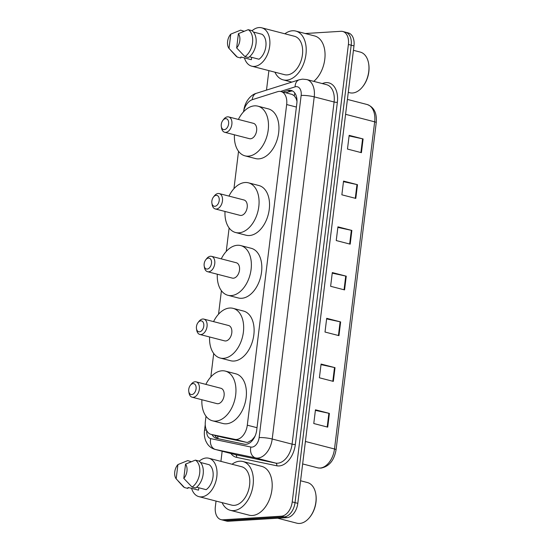 <?xml version="1.0" encoding="UTF-8"?>
<svg xmlns="http://www.w3.org/2000/svg" width="551" height="551" viewBox="0 0 551 551"><rect width="100%" height="100%" fill="white"/><g stroke="black" fill="none" stroke-linecap="round" stroke-linejoin="round"><path stroke-width="0.83" d="M206.005 416.239L205.378 421.37A13.995 8.906 -75.5 0 0 211.026 434.353L222.611 437.349L246.228 442.295L247.723 442.391L252 439.96L254.128 437.425A4.663 2.969 -75.5 0 0 254.624 437.046M211.026 434.353A13.995 8.906 -75.5 0 0 211.281 434.415L234.898 439.361A13.995 8.906 -75.5 0 0 236.462 439.478A13.995 8.906 -75.5 0 0 247.296 425.186L286.665 104.538A13.995 8.906 -75.5 0 0 281.017 91.556A13.995 8.906 -75.5 0 0 277.587 91.686L252.386 99.648A13.995 8.906 -75.5 0 0 243.446 111.915M296.941 99.593A4.663 2.969 -75.5 0 0 295.804 98.016L294.255 95.791L292.058 94.407L281.017 91.556M255.265 435.621A13.995 8.906 104.5 0 1 254.128 437.425M295.804 98.016A13.995 8.906 104.5 0 1 296.982 101.515M238.542 151.291L233.948 188.669M229.126 227.962L226.241 251.435M221.419 290.721L218.54 314.194M213.712 353.48L210.833 376.953M212.032 434.615A13.995 8.906 -75.5 0 0 216.329 438.32A13.995 8.906 -75.5 0 0 216.584 438.382L244.334 444.196A13.995 8.906 -75.5 0 0 245.898 444.306A13.995 8.906 -75.5 0 0 256.732 430.021L296.837 103.416A13.995 8.906 -75.5 0 0 291.19 90.426A13.995 8.906 -75.5 0 0 287.753 90.564L283 92.065M305.233 33.515L340.931 31.311A13.995 8.906 104.5 0 1 342.756 31.483A13.995 8.906 104.5 0 1 348.397 44.473L292.237 501.906A13.995 8.906 104.5 0 1 281.396 516.191L222.824 519.807A13.995 8.906 104.5 0 1 220.999 519.634A13.995 8.906 104.5 0 1 215.358 506.644L216.04 501.073M220.917 461.366L222.156 451.235M266.498 90.109L268.895 70.624M342.756 31.483L348.328 32.929A13.995 8.906 104.5 0 1 353.976 45.912L297.809 503.345A13.995 8.906 104.5 0 1 286.975 517.637L228.403 521.246L225.614 520.53A13.995 8.906 104.5 0 1 223.789 520.358A13.995 8.906 104.5 0 0 225.614 520.53L284.185 516.914L225.614 520.53L222.824 519.807M297.809 503.345L295.026 502.629A13.995 8.906 104.5 0 1 284.185 516.914A13.995 8.906 104.5 0 0 295.026 502.629L351.187 45.196L295.026 502.629L292.237 501.906M345.539 32.206A13.995 8.906 104.5 0 1 351.187 45.196A13.995 8.906 104.5 0 0 345.539 32.206M285.783 92.788L290.542 91.287A13.995 8.906 104.5 0 1 292.54 90.963M218.203 438.72A13.995 8.906 104.5 0 1 214.821 435.338M349.093 135.918L362.586 138.824A3.733 0.585 7 0 1 363.102 138.948L349.162 135.346L347.474 149.066L361.422 152.675L363.102 138.948M343.473 181.658L356.965 184.571A3.733 0.585 7 0 1 357.489 184.695L343.542 181.086L341.861 194.813L355.801 198.415L357.489 184.695M337.859 227.405L351.352 230.318A3.733 0.585 7 0 1 351.869 230.435L337.928 226.833L336.241 240.553L350.188 244.162L351.869 230.435M315.392 410.378L328.885 413.291A3.733 0.585 7 0 1 329.402 413.408L315.461 409.806L313.774 423.526L327.721 427.135L329.402 413.408M321.006 364.631L334.498 367.545A3.733 0.585 7 0 1 335.022 367.669L321.081 364.059L319.394 377.786L333.334 381.388L335.022 367.669M326.626 318.891L340.119 321.805A3.733 0.585 7 0 1 340.635 321.922L326.695 318.32L325.007 332.039L338.955 335.649L340.635 321.922M332.239 273.144L345.732 276.058A3.733 0.585 7 0 1 346.255 276.182L332.308 272.573L330.628 286.3L344.568 289.902L346.255 276.182M228.403 521.246A13.995 8.906 104.5 0 1 226.578 521.081L220.999 519.634M300.584 480.768L307.417 482.538A21 13.355 104.5 0 1 315.799 494.116L315.888 494.681A20.063 12.763 104.5 0 1 310.199 516.68L309.841 517.134A21 13.355 104.5 0 1 299.634 523.45A21 13.355 104.5 0 1 296.899 523.195L277.642 518.209M315.799 494.116A21 13.355 104.5 0 1 309.841 517.134M232.026 464.238A25.194 16.027 104.5 0 1 239.664 461.215A25.194 16.027 104.5 0 1 242.936 461.518A25.194 16.027 104.5 0 1 252.709 487.421A25.194 16.027 104.5 0 1 233.596 510.612A25.194 16.027 104.5 0 1 230.318 510.309A25.194 16.027 104.5 0 1 222.087 502.636M242.936 461.518L261.759 466.387A25.194 16.027 104.5 0 1 271.533 492.291A25.194 16.027 104.5 0 1 252.42 515.481A25.194 16.027 104.5 0 1 249.142 515.178L230.318 510.309M199.18 461.228A19.829 12.611 104.5 0 1 206.246 457.998A19.829 12.611 104.5 0 1 208.829 458.239A19.829 12.611 104.5 0 1 216.515 478.619A19.829 12.611 104.5 0 1 201.473 496.878A19.829 12.611 104.5 0 1 198.897 496.637A19.829 12.611 104.5 0 1 191.583 488.351M208.829 458.239L241.593 466.711A19.829 12.611 104.5 0 1 249.286 487.098A19.829 12.611 104.5 0 1 234.244 505.357A19.829 12.611 104.5 0 1 231.661 505.109L198.897 496.637M198.808 487.78L198.518 490.149L188.056 487.442L187.939 488.441L184.454 487.539A14.932 9.498 104.5 0 1 182.96 486.292L178.111 481.016M176.168 478.86A9.333 5.937 104.5 0 1 177.918 464.576L176.168 478.86L184.454 487.539M177.918 464.576L187.76 460.588L191.218 461.704M196.604 487.208L206.143 489.674A13.995 8.906 104.5 0 0 213.017 476.87A13.995 8.906 104.5 0 0 209.208 464.727L200.557 462.489M185.549 464.107A9.333 5.937 104.5 0 1 183.793 478.392L185.549 464.107L195.385 460.119A14.932 9.498 104.5 0 1 199.682 473.226A14.932 9.498 104.5 0 1 192.079 487.07L195.564 487.972A14.932 9.498 104.5 0 0 203.167 474.129A14.932 9.498 104.5 0 0 198.87 461.022L195.385 460.119M183.793 478.392L192.079 487.07M193.084 383.606A5.6 3.561 104.5 0 1 196.073 388.868A5.6 3.561 104.5 0 1 191.734 394.585A5.6 3.561 104.5 0 1 188.773 391.43A5.6 3.561 104.5 0 1 190.364 385.294A5.6 3.561 104.5 0 1 193.084 383.606M190.364 385.294L191.252 384.157A7.934 5.049 104.5 0 1 195.109 381.767A7.934 5.049 104.5 0 1 196.142 381.864A7.934 5.049 104.5 0 1 199.214 390.018A7.934 5.049 104.5 0 1 193.201 397.326A7.934 5.049 104.5 0 1 192.168 397.223A7.934 5.049 104.5 0 1 189 392.849L188.773 391.43M192.168 397.223L216.915 403.628A7.934 5.049 -75.5 0 0 217.948 403.725A7.934 5.049 -75.5 0 0 223.968 396.424A7.934 5.049 -75.5 0 0 220.889 388.269L196.142 381.864M205.86 384.378A25.663 16.323 104.5 0 1 221.991 370.789A25.663 16.323 104.5 0 1 225.331 371.105A25.663 16.323 104.5 0 1 235.277 397.485A25.663 16.323 104.5 0 1 215.813 421.109A25.663 16.323 104.5 0 1 212.472 420.792A25.663 16.323 104.5 0 1 201.886 399.744M225.331 371.105L235.787 373.805A25.663 16.323 104.5 0 1 245.739 400.191A25.663 16.323 104.5 0 1 226.268 423.815A25.663 16.323 104.5 0 1 222.935 423.499L212.472 420.792M200.791 320.847A5.6 3.561 104.5 0 1 203.78 326.109A5.6 3.561 104.5 0 1 199.441 331.826A5.6 3.561 104.5 0 1 196.48 328.671A5.6 3.561 104.5 0 1 198.071 322.535A5.6 3.561 104.5 0 1 200.791 320.847M198.071 322.535L198.959 321.398A7.934 5.049 104.5 0 1 202.816 319.008A7.934 5.049 104.5 0 1 203.849 319.105A7.934 5.049 104.5 0 1 206.921 327.26A7.934 5.049 104.5 0 1 200.901 334.56A7.934 5.049 104.5 0 1 199.875 334.464A7.934 5.049 104.5 0 1 196.707 330.09L196.48 328.671M199.875 334.464L224.622 340.869A7.934 5.049 -75.5 0 0 225.655 340.966A7.934 5.049 -75.5 0 0 231.668 333.665A7.934 5.049 -75.5 0 0 228.596 325.51L203.849 319.105M213.568 321.619A25.663 16.323 104.5 0 1 229.698 308.03A25.663 16.323 104.5 0 1 233.039 308.34A25.663 16.323 104.5 0 1 242.984 334.726A25.663 16.323 104.5 0 1 223.52 358.35A25.663 16.323 104.5 0 1 220.18 358.033A25.663 16.323 104.5 0 1 209.594 336.978M233.039 308.34L243.494 311.046A25.663 16.323 104.5 0 1 253.439 337.426A25.663 16.323 104.5 0 1 233.975 361.05A25.663 16.323 104.5 0 1 230.642 360.74L220.18 358.033M208.498 258.088A5.6 3.561 104.5 0 1 211.481 263.35A5.6 3.561 104.5 0 1 207.148 269.067A5.6 3.561 104.5 0 1 204.187 265.906A5.6 3.561 104.5 0 1 205.771 259.769A5.6 3.561 104.5 0 1 208.498 258.088M205.771 259.769L206.666 258.639A7.934 5.049 104.5 0 1 210.523 256.249A7.934 5.049 104.5 0 1 211.55 256.346A7.934 5.049 104.5 0 1 214.628 264.501A7.934 5.049 104.5 0 1 208.609 271.801A7.934 5.049 104.5 0 1 207.575 271.705A7.934 5.049 104.5 0 1 204.414 267.331L204.187 265.906M207.575 271.705L232.329 278.11A7.934 5.049 -75.5 0 0 233.362 278.207A7.934 5.049 -75.5 0 0 239.375 270.906A7.934 5.049 -75.5 0 0 236.303 262.751L211.55 256.346M221.268 258.86A25.663 16.323 104.5 0 1 237.405 245.271A25.663 16.323 104.5 0 1 240.739 245.581A25.663 16.323 104.5 0 1 250.691 271.967A25.663 16.323 104.5 0 1 231.227 295.591A25.663 16.323 104.5 0 1 227.887 295.274A25.663 16.323 104.5 0 1 217.301 274.219M240.739 245.581L251.201 248.287A25.663 16.323 104.5 0 1 261.146 274.667A25.663 16.323 104.5 0 1 241.682 298.291A25.663 16.323 104.5 0 1 238.342 297.981L227.887 295.274M216.206 195.329A5.6 3.561 104.5 0 1 219.188 200.592A5.6 3.561 104.5 0 1 214.856 206.308A5.6 3.561 104.5 0 1 211.894 203.147A5.6 3.561 104.5 0 1 213.478 197.01A5.6 3.561 104.5 0 1 216.206 195.329M213.478 197.01L214.367 195.88A7.934 5.049 104.5 0 1 218.224 193.491A7.934 5.049 104.5 0 1 219.257 193.587A7.934 5.049 104.5 0 1 222.335 201.742A7.934 5.049 104.5 0 1 216.316 209.043A7.934 5.049 104.5 0 1 215.283 208.946A7.934 5.049 104.5 0 1 212.121 204.573L211.894 203.147M215.283 208.946L240.036 215.351A7.934 5.049 -75.5 0 0 241.062 215.448A7.934 5.049 -75.5 0 0 247.082 208.14A7.934 5.049 -75.5 0 0 244.01 199.992L219.257 193.587M228.975 196.101A25.663 16.323 104.5 0 1 245.112 182.512A25.663 16.323 104.5 0 1 248.446 182.822A25.663 16.323 104.5 0 1 258.398 209.201A25.663 16.323 104.5 0 1 238.934 232.825A25.663 16.323 104.5 0 1 235.594 232.515A25.663 16.323 104.5 0 1 225.001 211.46M248.446 182.822L258.908 185.529A25.663 16.323 104.5 0 1 268.854 211.908A25.663 16.323 104.5 0 1 249.389 235.532A25.663 16.323 104.5 0 1 246.049 235.222L235.594 232.515M225.614 118.658A5.6 3.561 104.5 0 1 228.603 123.927A5.6 3.561 104.5 0 1 224.271 129.637A5.6 3.561 104.5 0 1 221.302 126.482A5.6 3.561 104.5 0 1 222.893 120.345A5.6 3.561 104.5 0 1 225.614 118.658M222.893 120.345L223.782 119.209A7.934 5.049 104.5 0 1 227.639 116.826A7.934 5.049 104.5 0 1 228.672 116.922A7.934 5.049 104.5 0 1 231.744 125.077A7.934 5.049 104.5 0 1 225.731 132.378A7.934 5.049 104.5 0 1 224.698 132.281A7.934 5.049 104.5 0 1 221.536 127.908L221.302 126.482M224.698 132.281L249.445 138.68A7.934 5.049 -75.5 0 0 250.478 138.776A7.934 5.049 -75.5 0 0 256.497 131.475A7.934 5.049 -75.5 0 0 253.419 123.321L228.672 116.922M238.39 119.436A25.663 16.323 104.5 0 1 254.521 105.847A25.663 16.323 104.5 0 1 257.861 106.157A25.663 16.323 104.5 0 1 267.814 132.536A25.663 16.323 104.5 0 1 248.343 156.16A25.663 16.323 104.5 0 1 245.009 155.85A25.663 16.323 104.5 0 1 234.416 134.795M257.861 106.157L268.316 108.864A25.663 16.323 104.5 0 1 278.269 135.243A25.663 16.323 104.5 0 1 258.805 158.867A25.663 16.323 104.5 0 1 255.464 158.557L245.009 155.85M353.439 50.32L360.271 52.09A21 13.355 104.5 0 1 368.647 63.668L368.743 64.24A20.063 12.763 104.5 0 1 363.054 86.231L362.696 86.686A21 13.355 104.5 0 1 352.488 93.002A21 13.355 104.5 0 1 349.754 92.747L348.273 92.368M368.647 63.668A21 13.355 104.5 0 1 362.696 86.686M284.874 33.79A25.194 16.027 104.5 0 1 292.512 30.766A25.194 16.027 104.5 0 1 295.791 31.076A25.194 16.027 104.5 0 1 305.557 56.973A25.194 16.027 104.5 0 1 286.444 80.171A25.194 16.027 104.5 0 1 283.173 79.861A25.194 16.027 104.5 0 1 274.942 72.188M295.791 31.076L314.614 35.946A25.194 16.027 104.5 0 1 325.049 55.534A25.194 16.027 104.5 0 1 313.739 81.362M252.034 30.78A19.829 12.611 104.5 0 1 259.101 27.55A19.829 12.611 104.5 0 1 261.684 27.791A19.829 12.611 104.5 0 1 269.37 48.178A19.829 12.611 104.5 0 1 254.328 66.43A19.829 12.611 104.5 0 1 251.745 66.189A19.829 12.611 104.5 0 1 244.437 57.91M261.684 27.791L294.448 36.27A19.829 12.611 104.5 0 1 302.134 56.657A19.829 12.611 104.5 0 1 287.092 74.908A19.829 12.611 104.5 0 1 284.516 74.667L251.745 66.189M251.662 57.332L251.366 59.701L240.911 56.994L240.787 57.993L237.302 57.097A14.932 9.498 104.5 0 1 235.814 55.851L230.965 50.575M229.016 48.419A9.333 5.937 104.5 0 1 230.773 34.134L229.016 48.419L237.302 57.097M230.773 34.134L240.615 30.147L244.072 31.255M249.458 56.767L258.998 59.232A13.995 8.906 104.5 0 0 265.864 46.429A13.995 8.906 104.5 0 0 262.062 34.279L253.412 32.041M238.397 33.659A9.333 5.937 104.5 0 1 236.648 47.944L238.397 33.659L248.239 29.671A14.932 9.498 104.5 0 1 252.53 42.785A14.932 9.498 104.5 0 1 244.933 56.622L248.418 57.524A14.932 9.498 104.5 0 0 256.022 43.681A14.932 9.498 104.5 0 0 251.724 30.574L248.239 29.671M236.648 47.944L244.933 56.622M246.228 442.295L234.898 439.361M294.868 93.119A13.995 10.035 72.5 0 0 294.255 95.791M217.686 436.082A13.995 10.8 101.8 0 0 218.093 438.672M252 439.96A13.995 10.8 101.8 0 0 251.91 441.027M257.021 427.7L247.296 425.186M222.611 437.349L211.281 434.415M296.39 107.059L286.665 104.538M206.721 430.641A9.333 5.937 -75.5 0 0 210.723 438.63L250.87 447.04A9.333 5.937 -75.5 0 0 251.91 447.116A9.333 5.937 -75.5 0 0 259.135 437.59L301.149 95.426A9.333 5.937 -75.5 0 0 296.169 86.659A9.333 5.937 -75.5 0 0 295.095 86.858L280.549 91.452M301.149 95.426A9.333 1.46 -173 0 1 314.222 96.859L272.208 439.016A18.665 11.874 104.5 0 1 257.758 458.067A18.665 11.874 104.5 0 1 255.671 457.922L275.541 463.06A18.665 11.874 -75.5 0 0 277.628 463.205A18.665 11.874 -75.5 0 0 292.078 444.154L334.092 101.997A18.665 11.874 -75.5 0 0 326.557 84.682L306.693 79.537A18.665 11.874 104.5 0 1 314.222 96.859L334.092 101.997A2.335 0.365 7 0 0 337.357 102.355L295.343 444.512A2.335 0.365 7 0 1 292.078 444.154L272.208 439.016A9.333 1.46 -173 0 0 259.135 437.59M306.693 79.537L302.568 79.144L299.255 79.764A9.333 6.688 72.5 0 0 295.095 86.858M295.343 444.512A21 13.355 104.5 0 1 279.088 465.946A21 13.355 104.5 0 1 276.747 465.781L236.599 457.371A21 13.355 104.5 0 1 230.876 453.487M322.218 83.552L323.733 83.077A21 13.355 104.5 0 1 337.357 102.355M281.396 516.191L286.975 517.637M348.397 44.473L353.976 45.912M250.87 447.04A9.333 7.197 101.8 0 0 255.671 457.922L215.531 449.506L235.401 454.651L275.541 463.06A2.335 1.798 -78.2 0 1 276.747 465.781M210.723 438.63A9.333 7.197 101.8 0 0 215.531 449.506A18.665 11.874 104.5 0 1 215.186 449.43L235.057 454.568A18.665 11.874 -75.5 0 0 235.401 454.651A2.335 1.798 -78.2 0 1 236.599 457.371M323.733 83.077A2.335 1.674 -107.5 0 1 323.589 83.91M299.255 79.764L256.415 93.291A9.333 6.688 72.5 0 0 252.282 99.683M206.391 429.959A9.333 1.46 -173 0 0 204.497 430.6C204.035 434.291 204.476 437.776 205.819 441.048L207.169 443.576C209.139 446.544 211.811 448.5 215.186 449.43M290.542 91.287L287.753 90.564M302.651 463.935L317.961 467.895A4.663 3.602 101.8 0 0 318.085 467.923L317.961 467.895A18.665 11.874 -75.5 0 0 320.048 468.04A18.665 11.874 -75.5 0 0 334.498 448.989A4.663 0.73 7 0 1 336.076 449.747C334.195 460.45 329.133 466.573 320.896 468.123L318.085 467.923A4.663 3.602 101.8 0 0 318.361 467.971M305.412 441.468L334.498 448.989L374.666 121.833A18.665 11.874 -75.5 0 0 367.138 104.518C374.005 107.073 377.042 113.1 376.243 122.591A4.663 0.73 -173 0 0 374.666 121.833L345.58 114.312M345.732 276.058L344.051 289.771M340.119 321.805L338.431 335.511M334.498 367.545L332.818 381.258M328.885 413.291L327.198 426.997M351.352 230.318L349.665 244.024M356.965 184.571L355.285 198.284M362.586 138.824L360.898 152.537M256.415 93.291C251.228 94.524 245.03 101.109 243.817 110.379M205.241 424.573L204.497 430.6M376.243 122.591L336.076 449.747M367.138 104.518L347.405 99.414M283.173 79.861L291.844 82.106"/></g></svg>
